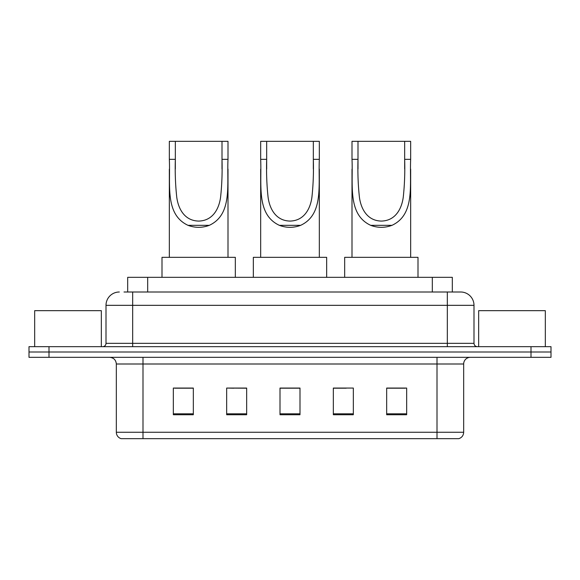 <?xml version="1.0" encoding="UTF-8"?>
<svg xmlns="http://www.w3.org/2000/svg" width="580" height="580" viewBox="0 0 580 580"><rect width="100%" height="100%" fill="white"/><g stroke="black" fill="none" stroke-linecap="round" stroke-linejoin="round"><path stroke-width="0.87" d="M233.812 388.201L226.664 388.063L226.664 414.736L246.667 414.736L246.667 388.063L226.664 388.063L246.667 388.201M124.004 292.001L132.668 292.001L124.004 292.001L127.68 292.001L127.68 277.334L452.32 277.334L452.32 292.001M119.335 292.001A13.333 13.333 0 0 0 106.002 305.334L106.002 343.331A3.335 3.335 0 0 1 102.667 346.666M460.665 292.001A13.333 13.333 0 0 1 473.998 305.334L132.668 305.334L132.668 292.001L460.462 292.001M473.998 305.334L473.998 343.331C474.201 345.361 475.31 346.47 477.333 346.666M49.003 346.666L29 346.666L29 352.002L49.003 352.002L29 352.002L29 357.331L49.003 357.331L49.003 352.002L530.997 352.002L49.003 352.002L49.003 346.666L530.997 346.666L530.997 352.002L551 352.002L530.997 352.002L530.997 357.331L49.003 357.331M530.997 357.331L551 357.331L551 346.666L530.997 346.666M463.666 432.267C463.485 435.464 461.883 437.596 458.867 438.668L437.001 438.668L437.001 432.267L463.666 432.267L463.666 364.001A6.67 6.67 0 0 1 470.337 357.331M437.001 438.668L121.133 438.668A6.67 6.67 0 0 1 116.334 432.267L116.334 364.001C115.935 359.948 113.716 357.729 109.663 357.331M406.667 414.736L406.667 388.063L386.664 388.063L386.664 414.736L406.667 414.736M353.336 414.736L353.336 388.063L333.333 388.063L333.333 414.736L353.336 414.736M193.336 414.736L193.336 388.063L173.333 388.063L173.333 414.736L193.336 414.736M299.998 414.736L299.998 388.063L280.002 388.063L280.002 414.736L299.998 414.736M386.664 388.201L405.333 388.201M174.667 388.201L193.336 388.201M333.333 388.201L346.188 388.201M299.998 388.201L280.002 388.201M101.333 346.666L101.333 310.67L34.669 310.67L34.669 346.666M266.669 141.332L319.333 141.332L319.333 159.34C318.137 184.571 324.031 214.477 300.636 225.337C293.545 227.983 286.455 227.983 279.364 225.337C256.019 214.469 261.841 184.752 260.666 159.34L260.666 141.332L266.669 141.332L266.669 168.983M260.666 159.34L266.669 159.34C266.293 172.492 266.764 185.093 268.076 197.135C269.54 208.495 275.696 220.806 290.036 221.074C304.413 220.755 310.481 208.358 311.931 197.077C313.236 185.049 313.707 172.47 313.33 159.34L313.33 141.332M319.333 159.34L313.33 159.34L313.33 168.961M260.666 169.179L260.666 257.332M319.333 169.092L319.333 257.332M326.663 277.334L326.663 257.332L253.337 257.332L253.337 277.334M175.334 141.332L227.998 141.332L227.998 159.34C226.802 184.571 232.696 214.477 209.3 225.337C202.21 227.983 195.119 227.983 188.029 225.337C164.684 214.469 170.513 184.752 169.331 159.34L169.331 141.332L175.334 141.332L175.334 168.983M169.331 159.34L175.334 159.34C174.957 172.492 175.428 185.093 176.748 197.135C178.205 208.495 184.368 220.806 198.708 221.074C213.077 220.755 219.146 208.358 220.596 197.077C221.908 185.049 222.372 172.47 222.002 159.34L222.002 141.332M227.998 159.34L222.002 159.34L222.002 168.961M169.331 169.179L169.331 257.332M227.998 169.092L227.998 257.332M235.335 277.334L235.335 257.332L162.001 257.332L162.001 277.334M357.998 141.332L410.669 141.332L410.669 159.34C409.465 184.571 415.367 214.477 391.971 225.337C384.881 227.983 377.79 227.983 370.7 225.337C347.348 214.469 353.176 184.752 352.002 159.34L352.002 141.332L357.998 141.332L357.998 168.983M352.002 159.34L357.998 159.34C357.621 172.492 358.092 185.093 359.411 197.135C360.876 208.495 367.031 220.806 381.372 221.074C395.748 220.755 401.817 208.358 403.267 197.077C404.572 185.049 405.043 172.47 404.666 159.34L404.666 141.332M410.669 159.34L404.666 159.34L404.666 168.961M352.002 169.179L352.002 257.332M410.669 169.092L410.669 257.332M417.999 277.334L417.999 257.332L344.665 257.332L344.665 277.334M545.33 346.666L545.33 310.67L478.667 310.67L478.667 346.666M147.675 292.001L147.675 277.334M432.325 292.001L432.325 277.334M132.668 346.666L132.668 305.334L106.002 305.334M106.002 343.331L473.998 343.331M447.332 292.001L447.332 346.666M437.001 357.331L437.001 364.001L116.334 364.001M463.666 364.001L437.001 364.001L437.001 432.267L142.999 432.267L142.999 438.668M116.334 432.267L142.999 432.267L142.999 357.331M299.998 413.808L280.002 413.808M246.667 413.808L226.664 413.808M193.336 413.808L173.333 413.808M353.336 413.808L333.333 413.808M406.667 413.808L386.664 413.808M279.364 225.337L300.636 225.337M188.029 225.337L209.3 225.337M370.7 225.337L391.971 225.337"/></g></svg>
